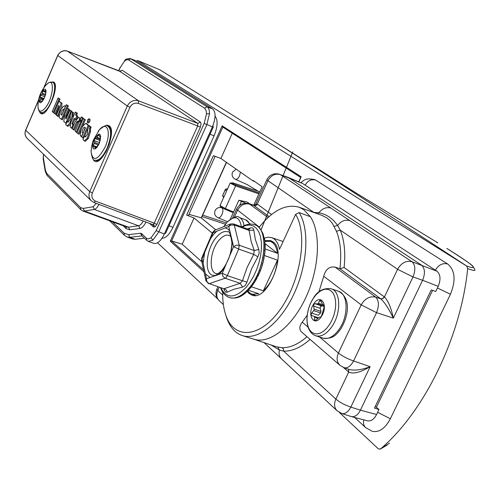 <?xml version="1.0" encoding="UTF-8"?>
<svg xmlns="http://www.w3.org/2000/svg" width="500" height="500" viewBox="0 0 500 500"><rect width="100%" height="100%" fill="white"/><g stroke="black" fill="none" stroke-linecap="round" stroke-linejoin="round"><path stroke-width="0.75" d="M242.631 287.106L245.238 285.506L246.956 282.156L242.425 280.744L247.188 267.262L253.738 254.369L254.237 250.55L251.163 241.531L249.119 230.4L248.494 229.338L249.019 229.419L250.481 227.963C252.469 227.506 253.581 228.212 253.812 230.087L255.344 239.475L258.8 249.444L254.237 250.55L239.206 245.238L238.688 249.075L227.325 275.644L242.425 280.744L240.181 283.325L242.631 287.106L233.988 289.237L227.237 292.131L226.2 289.9L224.206 288.612L240.181 283.325L225.094 278.244L226.3 277.344L227.325 275.644L222.256 273.25L222.869 276.312L225.094 278.244L209.262 283.656L207.575 282.481L206.569 280.506L206.475 278.744L210.1 277.481L205.45 273.962L203.125 263.1L204.662 252.438L210.512 238.688L213.487 234.537L216.675 231.262L225.056 227.95L225.856 228.106L228.05 229.188L229.869 231.144L232.456 241.95L230.956 252.9L224.894 267.081L221.812 271.294L218.538 274.55L210.1 277.481M224.206 288.95L224.056 289.706L225.244 291.756L226.225 292.306L227.237 292.131M249.869 288.038L251.356 286.837L254.931 281.7L260.044 271.556M256.988 277.337L258.181 275.75M259.894 271.031L260.963 269.188L263.137 262.213L265.05 250.925L264.869 241.075L263.069 233.837C260.369 228.375 257.594 225.369 254.737 224.831L254.713 224.819M262.194 264.375L263.137 262.213M263.794 257.619L264.581 255.069M264.637 251.038L265.2 247.969M229.519 297.594L229.6 297.619C234.788 298.806 239.569 297.663 243.938 294.188L247.631 291.025L251.356 286.837M230.956 252.9L233.6 246.713L238.688 249.075L253.738 254.369L257.85 256.788L251.444 269.163L246.956 282.156M229.869 231.144L228.756 226.488L230.662 223.9M214.969 230.131L213.069 232.688L210.512 238.688M225.056 227.95L228.756 226.488L230.856 225.094L234.281 225.031L233.438 223.888L230.487 223.969L214.794 230.2L212.694 232.312L213.069 232.688L216.675 231.262M201.769 257.987L203.125 263.1M223.694 288.706L209.262 283.656L223.7 288.706M257.85 256.788L259.2 252.987L258.8 249.444M232.456 241.95L233.6 246.713L236.175 245.181L239.206 245.238L234.281 225.031L249.119 230.4L253.812 230.087M247.262 228.888L250.481 227.963M44.194 98.312L42.106 101.525L41.775 100.906L39.638 101.775L40.706 99.038L40.788 98.206L40.075 96.975L40.663 95.138L42.081 94.169L42.794 91.206L43.562 90.131L44.713 91.325L45.688 89.981L45.856 91.025L45.5 94.881L43.894 98.975L45.637 94.412C46.5 89.488 45.656 88.025 43.094 90.031C38.744 94.269 37.581 106.45 42.013 101.694L43.894 98.975M38.006 105.606L38.019 106.831C38.5 111.65 40.538 112.438 44.125 109.2C53.412 100.312 55.738 74.581 46.475 84.625L45.663 85.512M41.106 112.625L43.144 112.45L45.6 110.625C52.575 104.119 57.656 83.537 52.619 82.381C50.794 81.606 48.744 82.356 46.475 84.625L46.262 84.85C40.65 91.088 37.9 98.419 38.019 106.831L38.019 106.831C38.2 110.044 39.231 111.975 41.106 112.625L42.45 113.131M88.925 118.888L88.263 119.075L87.481 120.325L87.431 122.519L88.794 121.088L88.925 118.888M88.269 122.906L89.144 122.525L89.906 121.044L90.081 119.569L89.669 119.113M119.725 71.319L122.212 70.275L120.875 70.713L120.631 71.356M152.85 224.544L153.531 227.019L155.119 226.85L153.4 224.35L152.594 224.431M130.406 58.569L207.181 106.838C208.762 107.912 209.544 110.169 209.525 113.6L206.819 124.694L158.763 231.969L152.831 240.225L148.3 241.363M89.025 125.913L86.769 123.675L85.812 123.387C82.05 125.887 80.25 130.025 80.412 135.8L81.587 136.706M84.55 136.2L88.075 128.094M83.25 132.881L85.175 127.65M81.838 127.812L85.344 119.756L83.188 118.494L76.95 132.85L79.031 134.275L81.381 128.869M83.312 118.525L82.244 117.225L81.306 116.956L80.056 119.838L82.019 121.181M81.7 121.912L79.669 120.738L75.1 131.256L77.05 132.619M73.306 129.719L76.569 122.206L77.306 121.044L78.356 121.919L79.862 118.444L78.475 117.306L75.356 121.425L72.181 128.75L74.225 130.15L78.037 121.656M80.612 118.562L78.475 117.306M79.944 120.812L80.288 120.031M76.481 119.256L77.787 116.244L76.562 115.237L77.412 113.281L75.312 112.05L70.65 122.806L70.287 127.119L72.269 128.531M73.838 124.919L72.95 124.162L73.012 123.431L74.912 119.05M66.356 118.331L66.775 115.5L69.431 109.35L67.381 108.15L64.831 114.044L63.775 121.531L66.281 123.475M71.85 111.625L70.788 110.463L69.869 110.2L66.112 118.881L65.556 118.406L66.231 118.612M67.55 121.556L70.275 115.256M65.631 106.244L64.419 105.731C60.912 108.206 59.194 112.181 59.269 117.656L62.287 119.906L68.35 105.875L66.306 104.688L61.769 115.194L61 114.544L61.925 114.819L63.906 109.825M54.981 113.975L58.644 105.487L59.419 106.137L58.731 109.581L56.331 115.138L57.387 116.044L59.763 110.538L61.025 102.938L59.025 101.287L53.944 113.081L55.869 114.4L59.425 106.163M61.619 108.331L61.956 103.219L59.025 101.287M57.387 116.044L58.281 116.463L59.381 113.906M59.119 101.312L60.069 99.113L58.075 97.956L52.206 111.587L54.037 112.856M84.431 136.169L82.938 139.6L84.412 140.875L85.325 141.306L88.281 138.494L90.512 131.331L90.512 128.981L91.106 127.175L89.856 126.15L88.912 125.875L87.7 129.662L87.513 134.088L85.375 136.975L84.431 136.169L85.806 136.794M72.881 117.656L72.969 114.469L73.544 112.731L71.463 111.512L70.294 115.156L70.069 119.388L68.044 122.194L67.162 121.444L68.444 122.013M67.162 121.444L65.725 124.756L67.987 126.363L70.05 124.688M95.456 201.094L154.231 223.156L197.694 125.925L138.394 103.425C134.744 102.487 131.931 103.781 129.95 107.312L92.35 192.981C91.131 196.719 92.169 199.425 95.456 201.094L94.006 202.519L91.112 200.637C88.844 197.887 88.387 194.887 89.738 191.637L127.294 106.013C129.931 101.312 133.675 99.581 138.531 100.831L197.763 123.369L200.45 122.088L122.212 70.275M38.481 100.481L25.7 130.281C24.55 133.119 24.987 135.756 27.012 138.2L27.275 138.45M200.45 122.088L201.106 124.044L200.331 127.206L197.694 125.925L197.763 123.369L119.838 71.363L67.544 51.181C63.256 50.05 59.988 51.525 57.725 55.619L44.031 87.544M112.444 221.812L124.131 233.206L128.569 234.688L140.45 233.231L141.544 233.588L146.637 238.369L148.506 238.888L151.113 237.719L156.175 230.637L164.325 234.037L212.425 126.838L204.169 123.413L206.5 113.912L206.163 110.694L204.775 108.3L128.419 59.844L126.606 59.719L124.388 61.2L120.062 67.875L118.731 70.931M204.506 108.106L207.181 106.838L212.744 109L135.738 60.706L130.8 58.762L128.419 59.844M142.025 235.894L129.85 237.3L127.163 237.025L132.544 238.969L135.25 239.256L144.45 238.194M130.45 58.587L135.738 60.706M212.744 109C215.931 112.156 215.825 118.1 212.425 126.838M164.325 234.037C161.044 240.825 157.587 243.956 153.963 243.438L148.425 241.406L146.7 240.325L146.387 238.15M99.031 204.4L97.088 207.531L95.013 209.281L84.513 211.094L128.506 227.175L139.269 225.656L141.356 223.994L143.269 220.969M153.4 224.35L154.231 223.156L156.812 224.481L200.331 127.206M53.238 112.475L59.125 98.812L58.075 97.956M59.125 98.812L60.069 99.113M59.763 110.538L60.369 110.781M61.025 102.938L61.956 103.219M61.388 119.475L67.394 105.575L68.35 105.875M67.394 105.575L66.306 104.688M61 114.544L61.056 112.931L62.006 110.538L63.256 109.331L64.056 109.9M63.775 109.763L65.525 106.487M65.231 106.394L64.419 105.731M65.556 118.406L65.844 115.138L68.475 109.05L67.381 108.15M68.475 109.05L69.431 109.35M65.738 123.219L70.981 111.112L71.938 111.412M70.981 111.112L69.869 110.2M65.844 115.138L66.775 115.5M71.513 128.175L73 124.731L73.812 124.981M73 124.731L72 123.881L72.069 123.062L74.106 118.375L76.156 119.787M75.319 119.388L76.819 115.938L77.787 116.244M76.819 115.938L75.594 114.931L76.562 115.237M75.594 114.931L76.444 112.975L77.412 113.281M76.444 112.975L75.312 112.05M76.569 122.206L77.513 122.575M78.356 121.919L79.019 122.231M79.862 118.444L80.562 118.663M76.244 132.238L80.825 121.694L79.669 120.738M80.825 121.694L81.681 121.962M81.213 120.794L82.469 117.9L81.306 116.956M82.469 117.9L83.45 118.212M78.106 133.837L84.362 119.45L83.188 118.494M84.362 119.45L85.344 119.756M81.306 136.575L83.131 133.15M82.837 133.062L82.156 132.487L83.131 132.775M82.156 132.487L82.419 130.3L83.488 128.038L84.506 127.088L85.431 127.863L81.55 136.781L83.55 138.181M82.731 137.794L88.156 125.325L89.15 125.631M88.156 125.325L85.812 123.387M84.412 140.875L87.325 138.094L89.531 131.019L89.531 128.656L90.512 128.981M89.531 128.656L89.975 127.181L90.938 127.562M89.975 127.181L91.106 127.175M90.113 126.869L88.912 125.875M67.1 125.944L69.856 123.219L71.994 116.406L72.019 114.15L72.969 114.469M72.019 114.15L72.575 112.431L73.544 112.731M72.575 112.431L71.463 111.512M241.388 226.762C239.569 216.556 234.794 215.031 227.069 222.181L223.831 226.612M321.444 316.225L320.588 317.038L319.325 317.181L316.081 320.006L314.75 320.55L314.406 319.738L314.669 317.25L314.137 316.375L311.644 315.594L311.081 314.613L311.525 313.256L313.769 310.631L314.175 309.119L313.575 306.075L313.856 304.394L315.081 303.712L317.481 303.931L318.45 303.281L319.55 300.706L320.513 300.019L322.681 304.662L323.869 304.956L324.025 307.581L321.444 316.225M314.175 309.119L321.025 311.419L320.194 308.312L320.394 306.606L321.694 305.95L324.094 306.225M321.469 316.394C328.906 305.3 320.519 292.613 313.619 304.156C306.312 314.975 314.387 327.95 321.469 316.394M313.012 298.8L310.65 303.15L308.806 307.913L307.581 312.85L307.019 317.731L307.162 322.319L308 326.388L309.5 329.731L311.594 332.181L314.188 333.612L317.144 333.938L320.325 333.125L323.569 331.213L326.712 328.288L329.581 324.494L332.025 320.031L333.925 315.131L335.175 310.044L335.712 305.038L335.506 300.375L334.581 296.3L332.987 293.006L330.806 290.663L328.156 289.375L325.181 289.2L322.019 290.138L318.837 292.125L315.788 295.062L313.012 298.8M314.119 316.369L318.387 317.787L314.163 316.388M311.681 313.062L318.312 315.275L320.619 312.925L313.769 310.631M321.025 311.419L320.619 312.925M247.262 291.381L249.056 293.456L251.737 295.044C267.725 302.5 288.038 251.4 272.869 241.775L270.538 240.525L264.806 240.644M258.988 227.5C272.613 210.375 285.95 203.6 299.006 207.188L303.625 209.562L310.387 216.731C321.144 233.025 319.488 268.275 305.837 297.506C292.275 326.812 269.587 344.319 253.944 339.219L253.581 339.106M313.538 212.381L318.913 212.787C326.625 214.294 332.85 218.525 337.587 225.481L340.256 230.125L336.45 231.306L332.413 223.431L329.775 220.325L326.719 217.812L321.875 215.356L299.006 207.188M375.325 406.306L378.975 409.519L374.462 408.1L431.225 289.938L435.75 291.462L438.206 286.35L422.606 280.281L360.394 410.188C357.994 414.894 355.037 417.044 351.525 416.644L341.744 413.519C345.094 414.206 348.125 412.062 350.838 407.088L360.394 410.188L376.581 414.494C374.194 419.156 371.225 421.281 367.681 420.869L351.525 416.644M378.975 409.519L376.581 414.494M314.094 212.581L267.944 180.712C270.969 175.344 275.087 173.3 280.281 174.594L288.144 177.394L302.756 183.562L280.281 174.594L349.831 220.606C345.206 219.35 341.125 220.969 337.587 225.481L334.194 226.35M349.831 220.606L411.931 261.694L436.975 271.231L302.756 183.562M436.975 271.231C440.519 274.469 440.931 279.506 438.206 286.35M222.725 292.169C222.544 301.106 223.625 308.925 225.981 315.613C234.131 339.688 259.962 338.319 280.3 309.413C300.825 280.856 308.012 234.019 295.613 214.412L279.494 249.312C278.263 242.981 275.631 239.088 271.613 237.619L268.125 237.181L264.35 238.081M319.631 337.031L338.4 353.044L361.206 304.869L323.725 276.256C325.613 269.269 329.406 266.225 335.094 267.119L375.706 297.131C378.975 300.481 379.256 305.656 376.544 312.663L393.331 318.131C388.994 309.012 384.819 302.594 380.812 298.869L382.831 298.631L384.431 296.962C388.188 300.819 391.156 307.869 393.331 318.131L413.006 276.944L397.594 269.3L340.256 230.125C344.363 240.212 345.644 252.669 344.1 267.5L384.431 296.962L397.594 269.3C401.275 262.913 406.05 260.381 411.931 261.694C415.363 264.869 415.719 269.95 413.006 276.944L422.606 280.281C425.35 273.381 424.969 268.312 421.469 265.075L288.144 177.394M253.688 339.144L276.481 346.8L282.075 347.725C290.031 347.919 298.337 344.244 306.981 336.7M380.812 298.869L375.706 297.131C369.719 295.9 364.881 298.481 361.206 304.869L376.544 312.663L353.575 360.956C347.463 358.8 342.406 356.156 338.4 353.044C336.312 358 336.788 362.05 339.812 365.2L301.475 331.919C299.069 329.256 299.319 326.012 302.231 322.188L308.087 327.181M323.725 276.256L318.919 291.9M307.206 315.212L302.231 322.188M335.094 267.119L339.894 268.744C341.662 253.875 340.513 241.394 336.45 231.306M349.312 369.487L349.363 369.506C354.894 370.781 361.819 369.844 370.131 366.694C360.344 372.469 353.206 374.25 348.719 372.05L343.4 367.444M310.069 339.381C300.912 347.463 292.119 351.388 283.681 351.15L279.431 350.037L271.006 344.956M281.694 359.056L281.413 358.787C279.256 356.519 278.594 353.6 279.431 350.037L277.812 347.181M264.731 343.219L264.169 342.663M279.713 174.306C274.044 172.775 269.769 174.569 266.881 179.681L255.55 204.469L257.262 204.075L271.556 214.513M330.9 208.081C326.35 206.825 322.356 208.394 318.913 212.787L317.9 213.938M282.075 347.725L283.463 349.031L283.681 351.15L335.85 399.106C339.8 402.388 344.794 405.05 350.838 407.088L370.131 366.694L353.575 360.956C350.712 366.2 347.55 368.45 344.081 367.7L349.363 369.506M259.312 227.087L236.494 209.269C239.331 204.194 243.569 202.375 249.2 203.806L268.012 217.55M269.069 216.594L253.663 205.356L262.175 186.744L253.287 180.531L253.088 180.969L220.894 158.456L232.269 133.238M344.1 267.5L339.894 268.744L380.706 298.794L382.725 298.55L384.306 296.869M295.613 214.412L299.119 212.575L310.387 216.731M299.119 212.575C309.644 228.944 307.769 264.306 294.075 293.644C280.469 323.062 257.913 340.662 242.438 335.619C235.35 333.256 230.144 327.488 226.812 318.306L225.763 314.988M224.644 209.069L220.556 206.869L224.644 209.069M258.919 193.863L235.619 185.906L230.169 183.081L226.812 190.494M223.6 197.575L220.006 205.5L225.338 208.556L224.688 209.094L233.256 212.688L224.737 209.106M225.406 224.231L202.056 216.531M202.7 215.113L226.388 222.956M232.812 182.881L259.875 191.781L232.938 182.925C230.625 182.494 231.525 183.144 235.625 184.869L259.325 192.975M227.162 188.831L226.537 188.925L227.044 189.981M467.694 268.606L466.7 266.031C479.812 270.719 473.206 264.856 446.875 248.444L446.969 248.5C463.056 258.738 471.712 264.662 472.944 266.288L474.944 269.806C475.438 270.975 473.019 270.575 467.694 268.606C460.844 337.081 424.156 411.925 380.594 448.875L378.531 449.006L339.369 412.469M217.675 298.913L157.575 242.831M162.281 238.281C166.062 237.925 169.625 234.281 172.963 227.344L214.056 135.869C217.712 126.8 218.062 120.225 215.113 116.156M466.7 266.031C358.638 195.2 289.019 150.719 229.925 113.481L159.95 69.844L137.606 60.519L466.844 266.156M137.606 60.519L136.55 61.212M315.194 179.781L447.844 264.1C455.125 270.431 455.994 280.487 450.45 294.262L437.419 287.981M372.744 431.431C379.469 432.425 385.344 428.194 390.369 418.738L450.45 294.262M380.594 448.875L389.519 443.137M437.706 242.769L356.737 193.4L273.137 140.819M356.737 193.4L437.819 242.838M137.562 60.5L159.944 69.844M300.844 177.506L298.837 181.869M215.131 156.312L188.475 215.506L186.631 215.106L194.044 217.981L212.312 233.194M194.044 217.981L182.206 244.231L201.844 261.819M182.206 244.231L171.644 240.944L203.562 269.875M213.487 155.7L220.894 158.456M300.706 177.463L222.731 127.075L222.15 125.825L301.175 176.788M203.988 271.844L170.275 241.194L171.644 240.944L222.831 127.137M215.738 229.825L201.062 217.75L188.988 214.363M246.025 203.238L238.9 200.281L246.819 201.912L249.844 203.856L253.725 205.231M254.812 181.6L253.088 180.969M265.169 248.944L277.425 253.3C276.794 248.231 275.163 244.644 272.519 242.544L270.381 241.363L264.9 241.369M247.787 290.869L249.406 292.7L252.138 294.281L258.75 293.738L248.369 290.269M251.406 286.775L263.337 290.794C271.269 283.269 275.994 273.056 277.5 260.15L264.506 255.569M263.337 290.794L277.5 260.15M277.425 253.3L265.119 243.681M99.244 143.544L95.113 148.719L95.119 146.85L93.131 146.994L93.225 145.512L94.775 142.475L94.325 139.4L95.1 138.613L96.688 138.1L98.488 134.244L99.775 136.562L100.588 135.956L100.262 139.844L99.244 143.544M99.244 143.581C101.681 132.65 99.981 131.219 94.156 139.294L92.7 144.338L92.688 147.131L93.462 148.806L94.881 149.019L96.669 147.731L99.244 143.581M91.163 149.975L91.081 152.037C92.975 162.031 97.644 160.387 105.087 147.1C111.681 132.75 107.312 120.138 99.412 129.75L98.15 131.325M94.225 140.606L99.6 142.625L99.631 141.394M365.775 427.731L365.544 427.519C363.681 425.581 363.106 423.031 363.819 419.862M390.369 418.738L377.631 412.312M447.844 264.1L447.575 263.994C442.706 262.769 438.638 264.831 435.369 270.181M315.969 180.194L315.725 180.094C311.375 178.9 307.838 180.569 305.119 185.106M235.175 179.156L235.463 179.312C236.869 179.594 238.219 178.444 239.525 175.856L240.438 172.125M222.706 208.162L222.087 208.006C223.225 209.288 223.2 211.431 222.006 214.45C220.756 216.938 219.456 218.05 218.106 217.794L227.488 221.694M254.644 224.794C269.6 228.5 265.812 270.194 248.275 288.95C241.531 296.356 235.275 299.231 229.506 297.587L229.6 297.619C235.369 299.262 241.631 296.388 248.369 288.981C265.906 270.225 269.688 228.531 254.737 224.831L254.644 224.794C250.763 223.388 246.469 224.088 241.756 226.9M220.837 287.756C226.4 298.856 234.862 298.681 246.225 287.238L250.15 282.094L253.688 276.081L256.694 269.444L259.037 262.456L260.637 255.394L261.425 248.544L261.369 242.181L260.487 236.562L258.812 231.887L256.431 228.337L253.438 226.025L249.956 225.031L246.125 225.375L242.081 227.019M216.287 237.356C220.356 232.613 224.163 230.763 227.706 231.806C229.237 230.7 230.644 234.325 231.931 242.681C231.488 253.081 228.162 262.269 221.969 270.256C213.806 278.069 214.537 274.788 212.638 275.344C203.775 273.119 206.244 248.719 216.287 237.356M231.231 236.812C227.875 233.725 223.825 234.85 219.088 240.181C208.981 251.469 208.375 275.95 218.487 273.575M205.45 273.962L206.475 278.744L205.856 280.613L208.538 283.681M218.538 274.55L222.256 273.25L224.894 267.081M204.662 252.438L201.519 260.287L205.894 280.788M201.556 260.462L201.756 258.012L212.694 232.312M42.387 101.194L41.831 100.981M39.712 100.819L40.919 101.281M43.206 100L40.706 99.038M40.663 95.138L44.894 96.769M45.35 95.438L42.081 94.169M42.544 93.319L45.581 94.5M45.788 92.369L42.794 91.206M40.788 98.206L43.631 99.306M44.125 98.537L40.075 96.975M44.969 91.2L45.838 91.538M212.562 126.519L213.456 126.681L212.562 126.519M164.613 233.4L165.588 233.344L164.613 233.4M50.081 82.275L53.669 81.944C60.35 86.163 46.044 119.375 40.281 113.106L39.137 110.994M41.388 112.731L41.944 113.05C46.531 117.744 60.025 84.15 53.869 82.831L52.912 82.5M104.231 126.188L106.95 125.138L109.175 125.787C117.581 131.237 101.244 168.463 93.925 160.644L92.369 157.875M95.288 160.319L97.731 160.675L101.6 157.938L105.856 151.931L109.275 144.012L111.081 135.969L111.237 132.481L110.175 127.713L109.381 126.769L108.038 126.269M151.113 237.719L152.831 240.225M206.5 113.912L209.525 113.6M124.388 61.2L120.062 67.875M109.288 126.681L108.812 126.45M38.581 99.944L25.625 130.156L89.738 191.637L92.35 192.981M129.95 107.312L127.294 106.013L57.769 55.519M67.425 51.137L138.531 100.831L138.394 103.425M145.975 221.988C144.069 225.869 142.056 228.031 139.938 228.481L138.65 225.831L94.406 209.469L93.075 206.756L96.3 203.375M43.669 154.419L43.362 157.9L45.462 170.444L46.731 173.406L80.562 207.594L83.194 208.419L84.513 211.094L82.788 210.963L126.619 226.994L128.506 227.175L129.781 229.794L126.169 228.619L123.175 225.738M128.569 234.688L129.85 237.3L135.25 239.256M140.45 233.231L142.188 236.05M120.875 70.713L120.275 71.425M155.119 226.85L156.812 224.481M153.531 227.019L149.425 223.275M139.938 228.481L129.781 229.794M156.175 230.637L204.169 123.413M83.194 208.419L93.075 206.756M124.131 233.206L124.425 235.281L127.163 237.025M141.544 233.588L141.862 235.738L146.7 240.325M126.169 228.619L126.081 226.8M153.125 224.744L94.006 202.519L91.112 200.637L27.012 138.2C24.95 135.925 24.494 133.244 25.625 130.156L25.775 130.113M43.362 157.9L43.156 158.881M45.462 170.444L45.256 171.425M46.731 173.406L47.094 175.444M80.562 207.594L80.931 209.762M72 123.881L72.95 124.162M72.069 123.062L73.012 123.431M87.325 138.094L88.281 138.494M89.531 131.019L90.512 131.331M69.856 123.219L70.4 123.444M71.994 116.406L72.944 116.719M72.419 112.794L73.356 113.162M223.825 226.612L227.156 222.062C233.75 216.938 237.719 215.369 239.056 217.356C241.719 218.412 243.363 221.188 243.975 225.694M249.675 224.131L248.538 222.025L246.737 220.3L239.056 217.356M332.262 326.087C326.869 333.919 321.375 337.15 315.788 335.788L323.137 338.169C328.756 339.544 334.263 336.331 339.656 328.531C348.738 315.206 347.969 293.825 338.594 291.325L331.312 288.788C340.637 291.269 341.344 312.7 332.262 326.087M314.406 319.738L315.831 320.213M317.869 318.312L314.669 317.25M315.081 303.712L321.694 305.95M324.244 306.225L317.481 303.931M320.194 308.312L313.575 306.075M318.45 303.281L324.087 305.2M321.369 301.325L319.55 300.706M219.244 287.231L217.738 290.525L222.706 295.1M337.25 410.931L336.962 410.656C334.225 407.619 333.856 403.769 335.85 399.106L348.719 372.05L348.544 369.225M266.881 179.681L267.944 180.712L257.262 204.075L255.944 205.481L254.188 205.637M257.356 204.144L256.488 205.244L255 205.8L249.913 204.175C244.631 202.95 240.481 205.019 237.456 210.4L234.356 217.2M219.312 300.806L219.044 300.556C216.562 297.831 216.125 294.488 217.738 290.525L216.869 289.113C215.2 293.387 215.925 297.2 219.044 300.556L223.381 304.606M216.906 289.031L217.925 286.794M344.081 367.7L340.1 365.45M348.594 371.95L348.494 369.206M220.381 205.938L220.556 206.869L220.019 205.481M256.969 190.438L256.85 190.787M255.787 190.431L255.994 189.794M235.625 184.869L235.619 185.906L225.338 208.556L233.569 212.006M222.763 196.231L222.7 195.419L225.438 189.375L226.425 191.462L223.775 197.312L222.756 195.287M226.537 188.925L225.438 189.256M223.562 197.613L222.675 195.35L225.425 189.288L227.438 188.894M230.175 183.081L232.938 182.925M170.275 241.194L222.15 125.825M186.631 215.106L213.388 155.662M201.244 217.856L226.356 162.275M239.631 205.331L241.337 201.575M95.075 160.238C93.362 160.812 92.031 158.081 91.081 152.037L91.65 146.106L93.225 140.356L99.412 129.75C104.1 125.819 106.9 124.625 107.812 126.181C111.762 129.25 111.544 136.537 107.163 148.056C102.981 156.806 98.95 160.869 95.075 160.238L96.669 160.825M95.05 148.456L95.444 148.6M96.406 147.569L95.269 147.15M93.225 145.512L96.931 146.9M98.4 144.975L94.562 143.537M95.1 138.613L100.125 140.506M100.337 139.481L96.688 138.1M94.775 142.475L99 144.062M99.9 136.544L100.725 136.856M97.263 137.344L100.5 138.569M99.306 135.681L97.769 135.1M172.963 227.344L169 225.738M214.056 135.869L210.094 134.169M354.613 417.45L365.544 427.519L372.1 431.262M314.744 179.594C304.131 177.562 304.456 180.656 300.6 182.606M376.406 407.262L432.569 290.387M236.163 169.131L232.506 172.138C231.456 175.369 232.438 177.763 235.463 179.312L247.225 184.625L258.062 191.181M221.744 207.812C218.787 207.019 216.569 207.956 215.069 210.625C214.025 213.888 215.037 216.275 218.106 217.794M260.05 271.556L260.963 269.188M233.438 223.888L248.5 229.338M224.175 288.637L224.488 289.212L223.713 288.706M220.525 287.65C222.269 292.706 225.263 296.019 229.506 297.587M253.375 284.088L251.6 286.519M256.956 278.163L255.156 281.331M260.012 271.631L258.369 275.363M262.431 264.75L261.119 268.762M264.131 257.769L263.256 261.737M265.05 250.944L264.662 254.506M265.163 244.519L265.212 247.3M264.488 238.744L264.869 241.075M261.025 229.925L292.725 151.919L261.006 229.9M245.075 293.312L244.513 293.75M249.431 289.131L247.638 291.019M45.538 94.725L45.637 94.412M52.619 82.381L53.969 82.912M42.425 101.15L41.775 100.906M45.825 91.756L44.713 91.325M213.45 126.694L165.588 233.344L213.45 126.694M88.825 118.837L89.787 119.125M43.712 87.987L57.638 55.525C60.181 51.312 63.469 49.856 67.487 51.156L120.588 71.406M109.594 220.769L124.425 235.281M118.594 70.875L119.944 67.775M124.669 60.519C125.175 59.256 127.106 58.612 130.456 58.587L130.456 58.587M43.556 154.312L43.144 158.794L45.244 171.337L47.031 175.381L80.862 209.694L82.788 210.963M87.431 122.519L88.338 122.95M250.275 224.1L245.688 219.781M331.312 288.788C323.344 287.769 317.256 291.069 313.05 298.7C304.881 311.606 304.2 331.625 315.788 335.788M341.081 328.512C337.05 333.537 334.212 339.331 323.137 338.169M341.112 328.469C348.25 316.294 351.606 298.288 338.594 291.325M264.119 342.644L336.962 410.656L341.744 413.519M232.594 217.831L236.494 209.269M249.2 203.806L253.663 205.356M253.681 205.362L255.556 204.469M271.613 237.619L283.094 241.519M242.438 335.619L253.944 339.219M225.981 315.613L226.812 318.306M356.775 193.419L312.969 165.65M387.081 445.131L380.2 449.144M300.85 177.144L298.7 181.812M222.731 127.075L300.7 177.469M230.3 219.194L238.9 200.281M201.4 217.987L226.525 162.394M215.775 229.812L201.213 217.838M270.381 241.363L273.794 242.594M252.138 294.281L255.544 295.419M107.812 126.181L109.412 126.8M96.55 147.387L95.119 146.85M100.719 136.925L99.775 136.562"/></g></svg>
